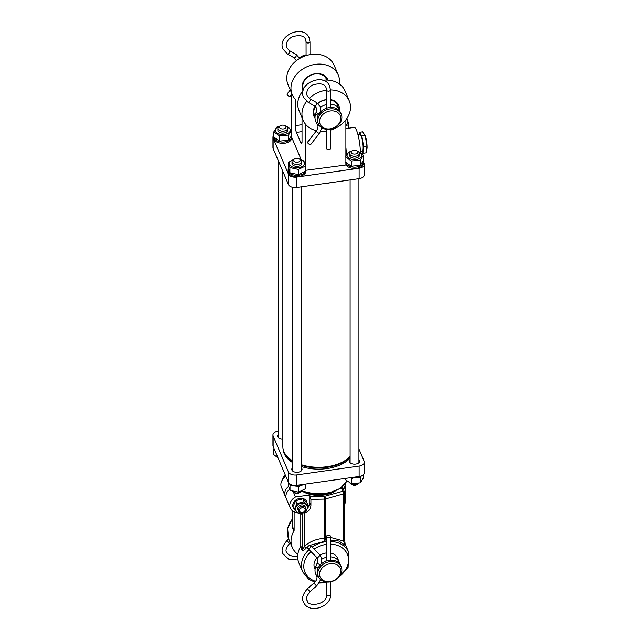 <?xml version="1.0" encoding="UTF-8"?>
<svg xmlns="http://www.w3.org/2000/svg" width="640" height="640" viewBox="0 0 640 640"><rect width="100%" height="100%" fill="white"/><g stroke="black" fill="none" stroke-linecap="round" stroke-linejoin="round"><path stroke-width="0.96" d="M308.624 545.896A1.96 1.136 -45.1 0 0 307.704 548.384A1.96 1.136 -45.1 0 0 309.56 548.096A1.96 1.136 -45.1 0 0 310.472 545.6A1.96 1.136 -45.1 0 0 308.624 545.896M328.072 535.256A1.96 1.136 180 0 1 330.504 536.36A1.96 1.136 180 0 1 329.008 537.456A1.96 1.136 180 0 1 326.576 536.36A1.96 1.136 180 0 1 328.072 535.256M341.24 566.952L340.656 565.576A12.4 9.832 157 0 0 329.24 560.304A12.4 9.832 157 0 0 317.824 575.288L318.408 576.656A12.4 9.832 157 0 0 329.824 581.936A12.4 9.832 157 0 0 341.24 566.952A12.4 9.832 157 0 0 329.824 561.68A12.4 9.832 157 0 0 318.408 576.656M330.176 581.56A10.936 8.672 157 0 0 340.792 571.128A10.936 8.672 157 0 0 330.176 563.704A10.936 8.672 157 0 0 319.56 574.136A10.936 8.672 157 0 0 330.176 581.56M326.576 557.24A12.4 9.832 157 0 0 321.76 559.256M326.576 559.2L325.848 561.192M339.76 564.008A12.4 9.832 157 0 0 339.256 562.28A12.4 9.832 157 0 0 330.504 556.88M291.4 94.88L290.208 96.408A1.96 0.688 -142.1 0 1 289.128 96.304A1.96 0.688 -142.1 0 1 287.544 95.096A1.96 0.688 -142.1 0 1 287.112 94L290.272 89.944M321.808 127.768L319.576 133.144L310.68 144.576A1.96 0.688 -142.1 0 1 309.6 144.464A1.96 0.688 -142.1 0 1 308.016 143.256A1.96 0.688 -142.1 0 1 307.584 142.16L316.488 130.736C318 128.224 318.368 126.384 317.584 125.216L317.488 125.008A1.96 1.192 153.9 0 1 317.472 124.968M326.6 129.288L326.632 148.464A1.96 1.136 -0.1 0 0 329.064 149.56A1.96 1.136 -0.1 0 0 330.56 148.464L330.52 129.08M320.504 107.4A12.4 9.832 -23 0 1 326.56 104.512M326.56 106.472L325.848 108.288M330.48 104.144A12.4 9.832 -23 0 1 339.256 109.544A12.4 9.832 -23 0 1 339.76 111.28M330.192 128.824A10.936 8.672 -23 0 1 319.56 121.416A10.936 8.672 -23 0 1 330.16 110.968A10.936 8.672 -23 0 1 340.792 118.376A10.936 8.672 -23 0 1 330.192 128.824M329.84 129.2A12.4 9.832 -23 0 1 318.408 123.928A12.4 9.832 -23 0 1 329.808 108.944A12.4 9.832 -23 0 1 341.24 114.216A12.4 9.832 -23 0 1 329.84 129.2M299.464 57.856A12.4 9.832 -23 0 1 306.08 54.848M318.408 123.928L317.824 122.552A12.4 9.832 -23 0 1 329.224 107.576A12.4 9.832 -23 0 1 340.656 112.848L341.24 114.216M360.336 151.424L362.32 151.144A8.448 1.64 -98.1 0 0 363.112 146.232A8.448 1.64 -98.1 0 0 361.68 137.44A8.448 1.64 -98.1 0 0 359.952 134.424L357.968 134.704M367.056 148.384A8.976 1.744 -98.1 0 0 367.064 148.224A8.976 1.744 -98.1 0 0 365.528 136.568A8.976 1.744 -98.1 0 0 365.32 135.92L362.68 131.816L359.344 132.288L359.112 134.544M361.552 151.256L362.92 153.288L366.256 152.816L366.952 146.008L365.168 135.504L361.832 135.976L359.344 132.288M362.92 153.288L363.616 146.48L361.832 135.976M363.616 146.48L366.952 146.008M298.312 510.336A3.92 3.112 -23 0 1 299.304 505.832A3.92 3.112 -23 0 1 304.528 505.76A3.92 3.112 -23 0 1 305.304 507.36M308.416 505.928L307.184 503.04L302.84 498.88L295.752 500.664L293.008 506.6L294.24 509.488L296.984 503.552L304.072 501.776L308.416 505.928L305.672 511.872L298.584 513.648L294.24 509.488M297.936 504.712A6.056 4.8 157 0 0 296.832 511.8A6.056 4.8 157 0 0 305.08 511.552A6.056 4.8 157 0 0 306.176 504.472A6.056 4.8 157 0 0 297.936 504.712M304.072 501.776L302.84 498.88M296.984 503.552L295.752 500.664M307.032 502.872A7.352 5.832 157 0 0 306.688 501.52A7.352 5.832 157 0 0 300.984 498.304A7.352 5.832 157 0 0 294.12 501.704A7.352 5.832 157 0 0 293.152 507.272A7.352 5.832 157 0 0 293.712 508.24M302.328 512.52A2.944 2.336 157 0 0 305.2 509.72A2.944 2.336 157 0 0 302.368 507.712A2.944 2.336 157 0 0 299.488 510.504A2.944 2.336 157 0 0 302.328 512.52M302.088 512.768A3.92 3.112 157 0 0 305.72 508.032A3.92 3.112 157 0 0 302.136 506.36A3.92 3.112 157 0 0 298.504 511.096A3.92 3.112 157 0 0 302.088 512.768M302.136 491.104A22.064 12.736 -0 0 0 323.904 495.024A22.064 12.736 -0 0 0 335.152 491.104M307.36 492.8A22.064 12.736 -0 0 0 323.904 494.224A22.064 12.736 -0 0 0 329.928 492.8M315.096 569.072A12.552 9.952 -23 0 1 314.632 568.136A12.552 9.952 -23 0 1 317.04 557.744M320.056 555.24A12.552 9.952 -23 0 1 326.176 552.984A12.552 9.952 -23 0 1 326.576 552.928M326.576 540.744L309.832 545.392M330.504 541.44A25 19.824 157 0 1 348.72 552.352L344.984 543.552A25 19.824 157 0 0 344.912 543.384M330.504 537.416L343.6 540.992L345.176 545.36L338.944 541.048L330.504 540.08M344.712 504.936A26.472 15.288 -0 0 0 345.12 502.264L345.112 483.944M288.64 486.384A10.296 8.16 157 0 0 285.256 496.216A10.296 8.16 157 0 0 286 497.528M289.536 489.352A10.296 8.16 157 0 0 286.424 498.968L290.28 508.04A10.296 8.16 157 0 0 297.208 512.496M294.128 511.752L294.128 530.288A1.96 1.552 -23 0 1 293.896 531.072A25 19.824 157 0 0 292.304 547.448A25 19.824 157 0 0 297.864 554.336M301.44 513.264A2.944 2.336 -23 0 1 301.744 513.752A2.944 2.336 -23 0 1 301.896 514.496L301.896 513.168M309.008 549.68A25 19.824 157 0 0 302.704 571.912L298.96 563.112A25 19.824 157 0 1 300.56 546.744A1.96 1.552 157 0 0 300.784 545.952L300.784 513.384M292.656 510.936L292.656 525.064M307.832 546.76L306.128 548.176C304.448 550.032 303.056 550.648 301.96 550.024L300.56 546.744M330.504 553.032A12.552 9.952 -23 0 1 337.728 558.32A12.552 9.952 -23 0 1 338.192 559.776M301.4 491.288A4.904 2.832 180 0 1 300.376 492.16A4.904 2.832 180 0 1 294.024 492.448A4.904 2.832 180 0 1 293.44 492.16L295.496 497.008L309.752 494.984L310.92 499.344L324.432 499.104A2.448 1.416 -0 0 0 325.424 498.968L343.6 493.88L342.744 491.264L344.648 492.592L343.48 489.576A1.96 1.552 157 0 0 341.68 488.744A4.416 2.544 180 0 1 341.776 487.328M285.936 476.504A10.296 8.16 157 0 0 281.4 487.144L285.256 496.216M295.496 497.008A10.296 8.16 157 0 0 290.28 508.04M326.576 537.944L324.432 538.352C316.552 538.808 309.952 541.424 304.64 546.192C303.64 548.12 302.816 549.136 302.184 549.24L302.184 513.096M302.184 512.592L304.64 513.152C308.616 511.504 310.712 508.904 310.92 505.352L310.92 499.344M307.696 507.984A10.296 8.16 157 0 0 309.752 502.592L309.752 494.984M310.448 496.616L324.568 496.344A1.96 0.696 -105.6 0 1 325.424 498.968L325.424 538.208L326.216 540.84M324.368 496.376L324.552 541.072M304.64 513.152L304.64 546.192L306.128 548.176M344.552 492.096L344.712 492.864L343.6 493.88L343.6 540.992L344.648 539.704M285.128 125.688A3.336 1.928 180 0 1 285.464 128.184A3.336 1.928 180 0 1 280.808 128.608A3.336 1.928 180 0 1 280.072 125.92A3.336 1.928 180 0 1 280.408 125.688A3.336 1.928 180 0 1 285.128 125.688L286.232 126.328A4.904 2.832 180 0 1 287.672 128.328A4.904 2.832 180 0 1 286.728 129.992A4.904 2.832 180 0 1 281.248 131.024A4.904 2.832 180 0 1 277.864 128.328A4.904 2.832 180 0 1 278.8 126.664A4.904 2.832 180 0 1 279.304 126.328L277.048 126.952L273.824 131.84L279.544 135.896L288.488 135.064L291.712 130.176L285.984 126.12M274.544 449.712L273.864 449.472L274.136 448.84M273.864 449.472L273.864 454.688L278.064 457.992M274.432 449.44A8.824 5.096 180 0 1 274.04 448.512M283.672 451.024A35.52 20.504 -0 0 0 284.144 452.312A35.52 20.504 -0 0 0 292.496 461.304M283.136 449.224A35.52 20.504 -0 0 0 284.144 453.512A35.52 20.504 -0 0 0 292.496 462.504M358.928 459.648A5.144 2.976 180 0 1 359.52 460.472A5.144 2.976 180 0 1 359.664 461.176A5.144 2.976 180 0 1 355.136 464.128A5.144 2.976 180 0 1 349.52 461.888A5.144 2.976 180 0 1 349.368 461.176A5.144 2.976 180 0 1 350.104 459.648M301.32 467.808A5.144 2.976 180 0 1 301.904 468.632A5.144 2.976 180 0 1 302.056 469.344A5.144 2.976 180 0 1 297.528 472.288A5.144 2.976 180 0 1 291.904 470.048A5.144 2.976 180 0 1 291.76 469.344A5.144 2.976 180 0 1 292.496 467.808M282.856 439.048A5.144 2.976 180 0 1 277.768 436.784A5.144 2.976 180 0 1 277.616 436.08A5.144 2.976 180 0 1 278.352 434.544M358.928 448.992L364.152 461.272A6.864 3.96 180 0 1 364.344 462.216A6.864 3.96 180 0 1 359.12 466.064L296.744 474.904A6.864 3.96 180 0 1 288.448 472L273.136 435.984A6.864 3.96 180 0 1 272.936 435.04A6.864 3.96 180 0 1 278.168 431.192L278.352 431.168M301.32 466.528A35.52 20.504 -0 0 0 350.104 458.144M364.344 462.216L364.344 472.624A6.864 3.96 180 0 1 359.12 476.472L296.744 485.312A6.864 3.96 180 0 1 288.448 482.408L273.136 446.392A6.864 3.96 180 0 1 272.936 445.448L272.936 435.04M301.32 465.328A35.52 20.504 -0 0 0 350.104 456.944M330.616 182.688A35.792 20.664 180 0 1 323.648 183.68M301.32 464.704A35.792 20.664 -0 0 0 343.952 461.24L343.256 461.64A34.808 20.096 180 0 1 301.32 464.856M282.856 171.432L282.856 446.624A35.792 20.664 -0 0 0 288.8 458.032A35.792 20.664 -0 0 0 292.496 460.736M343.952 461.24A35.792 20.664 -0 0 0 350.104 456.472M303.072 90.664A13.528 10.728 -23 0 1 315.256 73.744A13.528 10.728 -23 0 1 327.936 80.096M326.832 80.048A12.552 9.952 157 0 0 326.568 79.336A12.552 9.952 157 0 0 315.016 73.992A12.552 9.952 157 0 0 303.472 89.152A12.552 9.952 157 0 0 303.536 89.304M317.768 103.384A13.528 10.728 -23 0 1 326.24 99.584A13.528 10.728 -23 0 1 326.552 99.544M330.472 99.576A13.528 10.728 -23 0 1 339.328 109.728M338.016 106.632A12.552 9.952 157 0 0 337.552 105.176A12.552 9.952 157 0 0 330.472 99.912M326.552 99.768A12.552 9.952 157 0 0 326.008 99.832A12.552 9.952 157 0 0 317.944 103.536M345.888 128.608L354.224 127.424A16.176 3.152 81.9 0 1 356.496 130.232A16.176 3.152 81.9 0 1 360.352 152.504M326.608 130.992A25 19.824 -23 0 1 326.24 131.048A25 19.824 -23 0 1 320.76 131.296M316.504 130.712A25 19.824 -23 0 1 303.224 120.416A25 19.824 -23 0 1 306.664 101.328M309.304 98.4A25 19.824 -23 0 1 326.24 90.216A25 19.824 -23 0 1 326.536 90.176M303.224 120.416L299.024 110.52A25 19.824 -23 0 1 303.096 90.64M339.344 83.968A25 19.824 157 0 0 338.264 75.008L334.056 65.112A25 19.824 157 0 0 311.048 54.48A25 19.824 157 0 0 288.04 84.68L292.24 94.576A25 19.824 157 0 0 295.256 99.208L295.256 125.656L302.032 124.696M338.264 75.008A25 19.824 157 0 0 315.256 64.376A25 19.824 157 0 0 292.24 94.576M305.728 170.312L345.888 165.016L345.888 119.848M273.824 135.272A6.864 3.96 -0 0 0 272.936 137.224A6.864 3.96 -0 0 0 273.136 138.168L288.448 174.176A6.864 3.96 -0 0 0 296.744 177.08L359.12 168.24A6.864 3.96 -0 0 0 364.344 164.392A6.864 3.96 -0 0 0 364.152 163.448L363.248 161.328M301.312 159.912L291.592 137.048M272.936 137.224L272.936 147.632A6.864 3.96 -0 0 0 273.136 148.576L288.448 184.584A6.864 3.96 -0 0 0 296.744 187.488L359.12 178.648A6.864 3.96 -0 0 0 364.344 174.8L364.344 164.392M305.888 170.688L305.888 124.656M291.4 92.592L291.4 129.848M302.032 117.608L302.032 141.6A4.904 0.952 81.9 0 1 301.552 143.704A4.904 0.952 81.9 0 1 300.864 142.856L296.424 132.408A4.904 0.952 81.9 0 1 295.256 125.656M322.744 80.232A25 19.824 -23 0 1 345.04 90.952L349.248 100.848A25 19.824 -23 0 1 330.528 130.12M330.456 89.928A25 19.824 -23 0 1 349.248 100.848M315.016 117.968A13.528 10.728 -23 0 1 315.128 106.304M315.408 106.52A12.552 9.952 157 0 0 314.456 114.992A12.552 9.952 157 0 0 315.112 116.224M278.152 129.288A4.904 2.832 -0 0 0 278.968 132.04A4.904 2.832 -0 0 0 279.304 132.256A4.904 2.832 -0 0 0 286.232 132.256A4.904 2.832 -0 0 0 287.376 129.288M286.592 126.56A7.448 4.304 180 0 1 287.472 133.584A7.448 4.304 180 0 1 276.992 132.968A7.448 4.304 180 0 1 278.056 126.92A7.448 4.304 180 0 1 278.944 126.56M273.824 131.84L273.824 137.056L279.544 141.112L288.488 140.272L291.712 135.384L291.712 130.176M288.488 140.272L288.488 135.064M279.544 141.112L279.544 135.896M291.424 135.992A8.824 5.096 180 0 1 291.592 136.976A8.824 5.096 180 0 1 289.984 139.904A8.824 5.096 180 0 1 280.28 141.864A8.824 5.096 180 0 1 273.952 137.192L273.944 138.256A8.824 5.096 180 0 0 280.104 143.12A8.824 5.096 180 0 0 289.984 141.192A8.824 5.096 180 0 0 291.592 138.256L291.592 136.976M348.848 127.376A8.824 5.096 180 0 1 349.128 128.144M363.176 161.088A8.824 5.096 180 0 1 363.344 162.072A8.824 5.096 180 0 1 361.736 165.008A8.824 5.096 180 0 1 352.744 167.064A8.824 5.096 180 0 1 345.888 163.128M363.344 162.072L363.344 163.36A8.824 5.096 180 0 1 361.736 166.288A8.824 5.096 180 0 1 352.744 168.344A8.824 5.096 180 0 1 345.888 164.416M305.376 168.8A8.824 5.096 180 0 1 305.728 170.24A8.824 5.096 180 0 1 300.976 174.76A8.824 5.096 180 0 1 291.832 174.408A8.824 5.096 180 0 1 288.08 170.24A8.824 5.096 180 0 1 288.616 168.488M305.728 170.24L305.728 171.52A8.824 5.096 180 0 1 300.976 176.04A8.824 5.096 180 0 1 291.832 175.688A8.824 5.096 180 0 1 288.08 171.52L288.08 170.24M346.432 119.112L347.4 119.544L348.848 124.704L345.888 125.544M348.848 128.184L348.848 124.704M346.208 119.416A7.448 4.304 180 0 1 345.888 124.984M349.904 154.392A4.904 2.832 -0 0 0 350.72 157.136A4.904 2.832 -0 0 0 351.048 157.352A4.904 2.832 -0 0 0 357.984 157.352A4.904 2.832 -0 0 0 359.128 154.392M358.344 151.656A7.448 4.304 180 0 1 359.224 158.688A7.448 4.304 180 0 1 348.744 158.072A7.448 4.304 180 0 1 349.808 152.016A7.448 4.304 180 0 1 350.696 151.656M357.736 151.216L363.456 155.272L360.24 160.16L351.296 160.992L345.576 156.944L348.792 152.056L351.072 151.416M345.576 162.152L351.296 166.208L360.24 165.376L363.456 160.488L363.456 155.272M351.296 166.208L351.296 160.992M360.24 165.376L360.24 160.16M292.296 162.552A4.904 2.832 -0 0 0 293.44 165.512A4.904 2.832 -0 0 0 300 165.712A4.904 2.832 -0 0 0 300.376 165.512A4.904 2.832 -0 0 0 301.52 162.552M300.728 159.824A7.448 4.304 180 0 1 302.68 160.8A7.448 4.304 180 0 1 301.616 166.848A7.448 4.304 180 0 1 291.128 166.232A7.448 4.304 180 0 1 293.08 159.824M300.496 159.664L303.928 160.968L305.376 166.128L298.352 169.432L289.888 167.576L288.44 162.416L293.416 159.608M288.44 162.416L288.44 167.624L289.888 172.784L298.352 174.648L305.376 171.344L305.376 166.128M298.352 174.648L298.352 169.432M289.888 172.784L289.888 167.576M361.904 475.648A8.824 5.096 180 0 1 361.816 475.728A8.824 5.096 180 0 1 351.216 477.592M303.624 484.336A8.824 5.096 180 0 1 291.944 485.24A8.824 5.096 180 0 1 288.176 481.776M360.96 476.344L360.4 477.6L358.448 477.424M345.608 478.384L345.608 479.784L351.488 483.76L360.4 482.808L363.424 477.88L363.424 474.608M351.488 483.76L351.488 478.552L350.608 477.672M360.4 482.808L360.4 477.6M353.56 477.928L351.488 478.552M300.096 485.776L298.552 486.928L296.56 486.12M291.776 485.176L290.016 485.184L289.736 484M288.368 482.32L288.368 485.248L290.016 490.392L298.552 492.136L305.44 488.744L305.44 484.072M298.552 492.136L298.552 486.928M290.016 490.392L290.016 485.184M358.88 483.288A4.904 2.832 180 0 1 358.48 483.656A4.904 2.832 180 0 1 357.984 483.992L356.6 484.792A2.944 1.696 180 0 1 352.44 484.792L351.048 483.992A4.904 2.832 180 0 1 350.112 483.232M357.984 483.992A4.904 2.832 180 0 1 351.048 483.992M356.872 150.784L357.984 151.424A4.904 2.832 180 0 1 359.424 153.432A4.904 2.832 180 0 1 358.48 155.096A4.904 2.832 180 0 1 353 156.12A4.904 2.832 180 0 1 349.616 153.432A4.904 2.832 180 0 1 350.552 151.768A4.904 2.832 180 0 1 351.048 151.424L352.16 150.784A3.336 1.928 180 0 1 356.872 150.784A3.336 1.928 180 0 1 357.216 153.28A3.336 1.928 180 0 1 352.56 153.704A3.336 1.928 180 0 1 351.824 151.016A3.336 1.928 180 0 1 352.16 150.784M300.376 492.16L298.984 492.96A2.944 1.696 180 0 1 295.176 493.128A2.944 1.696 180 0 1 294.824 492.96L293.44 492.16A4.904 2.832 180 0 1 292.464 491.352M299.264 158.952L300.376 159.592A4.904 2.832 180 0 1 301.808 161.592A4.904 2.832 180 0 1 299.128 164.112A4.904 2.832 180 0 1 294.024 163.88A4.904 2.832 180 0 1 292 161.592A4.904 2.832 180 0 1 293.44 159.592L294.552 158.952A3.336 1.928 180 0 1 298.864 158.752A3.336 1.928 180 0 1 299.264 158.952A3.336 1.928 180 0 1 299.44 161.56A3.336 1.928 180 0 1 294.944 161.872A3.336 1.928 180 0 1 294.552 158.952M316.512 575.76A1.96 1.192 -26 0 0 316.528 575.792L315.976 574.656A1.96 1.192 -26 0 0 315.976 574.656L315.768 574.208C314.704 571.576 314.76 568.856 315.936 566.056L317.432 562.56A1.96 0.92 23.2 0 0 317.456 563.008A1.96 0.92 23.2 0 0 319.704 564.432A1.96 0.92 23.2 0 0 321.04 564.104L321.176 557.12L319.392 554.496L310.472 545.6M316.472 557.048A1.96 1.136 -45.1 0 0 316.624 557.272A1.96 1.136 -45.1 0 0 318.472 556.984A1.96 1.136 -45.1 0 0 319.544 554.712A1.96 1.136 -45.1 0 0 319.392 554.496M315.936 566.056A1.96 0.92 23.2 0 0 315.96 566.504A1.96 0.92 23.2 0 0 318.208 567.928L318.208 567.928M330.448 594.528A1.96 1.136 180 0 1 330.504 594.8C331.224 607.68 308.008 614.16 303.552 602.048C301.416 598.672 302.792 594.136 307.672 588.448L314.28 582.808A1.96 0.44 49.5 0 0 314.32 583.256A1.96 0.44 49.5 0 0 316.024 585.4A1.96 0.44 49.5 0 0 316.824 585.792L320.664 579.68M314.28 582.808C316.784 580.192 317.568 577.92 316.624 575.992L316.528 575.792A1.96 1.192 -26 0 0 318.224 576.224M307.672 588.448A1.96 0.44 49.5 0 0 307.72 588.888A1.96 0.44 49.5 0 0 309.416 591.04A1.96 0.44 49.5 0 0 310.224 591.432L316.824 585.792M330.504 581.824L330.504 594.8A1.96 1.136 180 0 1 329.008 595.904A1.96 1.136 180 0 1 326.632 595.072A1.96 1.136 180 0 1 326.576 594.8C327.064 605.472 306.64 606.968 307.16 600.52C305.64 598.968 306.656 595.936 310.224 591.432M315.976 574.656A1.96 1.192 -26 0 0 317.736 575.072M298 559.976L288.992 559.48L283.08 553.888C280.944 550.512 282.32 545.976 287.2 540.288A1.96 0.44 49.5 0 0 287.248 540.728A1.96 0.44 49.5 0 0 288.944 542.88A1.96 0.44 49.5 0 0 289.744 543.272L290.32 542.784M306.096 41.656A1.96 1.136 -0.1 0 0 306.064 41.88L305.592 39.544C304.424 35.816 300.168 34.816 292.832 36.544C287.624 39.136 285.56 42.824 286.648 47.6L289.408 50.608L296.024 54.36A1.96 1.024 119.6 0 1 296.288 54.672A1.96 1.024 119.6 0 1 295.528 57.168A1.96 1.024 119.6 0 1 294.088 57.768L296.368 60.712M306.088 55.616L306.064 41.88A1.96 1.136 -0.1 0 0 306.12 42.144A1.96 1.136 -0.1 0 0 308.488 42.976A1.96 1.136 -0.1 0 0 309.984 41.872L309.2 38.016C303.864 23.832 276.528 35.448 283.032 49.136L287.472 54.016L294.088 57.768M289.408 50.608A1.96 1.024 119.6 0 1 289.672 50.912A1.96 1.024 119.6 0 1 288.912 53.408A1.96 1.024 119.6 0 1 287.472 54.016M319.576 133.144A1.96 0.688 -142.1 0 1 318.496 133.04A1.96 0.688 -142.1 0 1 316.496 131.208A1.96 0.688 -142.1 0 1 316.488 130.736M318.2 115.208L318.2 115.208A1.96 0.92 -156.9 0 1 315.952 113.784A1.96 0.92 -156.9 0 1 315.928 113.336L316.608 108.144L314.56 105.936A1.96 1.024 119.6 0 0 316 105.328A1.96 1.024 119.6 0 0 316.76 102.832A1.96 1.024 119.6 0 0 316.496 102.52L320.216 106.616L320.664 111.808M317.744 122.352A1.96 1.192 153.9 0 1 315.984 121.936A1.96 1.192 153.9 0 1 315.968 121.904M318.92 113.936A1.96 0.92 -156.9 0 1 318.752 113.912A1.96 0.92 -156.9 0 1 316.504 112.496A1.96 0.92 -156.9 0 1 316.48 112.04M326.576 89.816A1.96 1.136 -0.1 0 0 326.536 90.04A1.96 1.136 -0.1 0 0 326.592 90.304A1.96 1.136 -0.1 0 0 328.96 91.136A1.96 1.136 -0.1 0 0 330.456 90.032L329.68 86.176C324.336 71.992 297 83.608 303.512 97.296L307.952 102.176L314.56 105.936M326.568 108.2L326.536 90.04L326.064 87.712C324.896 83.976 320.64 82.976 313.304 84.712C308.096 87.296 306.032 90.984 307.12 95.76L309.888 98.768A1.96 1.024 119.6 0 1 310.144 99.072A1.96 1.024 119.6 0 1 309.384 101.568A1.96 1.024 119.6 0 1 307.952 102.176M319.248 125.416A1.96 1.192 153.9 0 1 317.488 125.008L315.768 121.472C314.704 118.848 314.76 116.128 315.928 113.336M285.296 475A6.376 5.056 157 0 0 282.792 479.304M326.576 541.608A25 19.824 157 0 0 325.712 541.712A25 19.824 157 0 0 312.056 547.184M319.752 582.16A23.04 18.272 157 0 0 326.176 582.04A23.04 18.272 157 0 0 326.44 582.008M339.52 576.448A23.04 18.272 157 0 0 348.008 555.992A23.04 18.272 157 0 0 330.504 544.16M326.576 544.36A23.04 18.272 157 0 0 326.176 544.416A23.04 18.272 157 0 0 314.032 549.152M292.728 510.984L292.728 527L294.128 530.288M300.784 545.952L302.184 549.24L301.96 550.024M301.376 513.28L301.896 514.496M292.656 518.752A25 19.824 157 0 0 288.56 538.648L292.304 547.448M292.504 527.784L293.896 531.072M343.648 489.968L343.648 489.272A26.472 15.288 -0 0 0 345.12 484.256M343.512 489.656A2.448 1.416 180 0 1 343.648 489.272A1.96 1.512 -148.9 0 0 341.808 487.304M324.568 496.344L342.744 491.264L341.68 488.744M309.752 502.592L310.92 505.352M310.944 551.608A23.04 18.272 157 0 0 315.664 581.328M302.336 490.84A28.888 16.68 -0 0 0 346.76 480.912M359.12 476.472L359.12 466.064M296.744 485.312L296.744 474.904M288.448 482.408L288.448 472M273.136 446.392L273.136 435.984M273.136 138.168L273.136 148.576M288.448 174.176L288.448 184.584M296.744 177.08L296.744 187.488M359.12 168.24L359.12 178.648M302.032 131.608L296.424 132.408M300.864 142.856L301.976 142.696M345.888 147.52A16.176 3.152 81.9 0 1 346.304 154.504L346.872 154.424M345.888 154.576A3.92 2.264 -0 0 1 346.304 154.504L346.304 155.44M307.704 548.384L316.624 557.272L317.568 558.656L317.432 562.56M330.504 536.36L330.504 560.184M326.576 536.36L326.576 560.936M326.576 582.016L326.576 594.8M289.744 543.272C286.184 547.776 285.16 550.808 286.688 552.352L288.624 554.808L293.248 556.48L297.704 556M287.2 540.288L288.712 539M314.168 566.688L315.12 568.92M337 556.976L339.256 562.28M296.024 54.36L299.744 58.448M310.008 54.648L309.984 41.872M330.488 107.448L330.456 90.032M309.888 98.768L316.496 102.52M315.12 116.184L313.992 113.536M303.608 89.112L303.008 87.696M339.256 109.544L336.824 103.832M326.712 80.04L325.84 77.992M306.312 500.64L306.688 501.52M292.776 506.392L293.152 507.272M282.768 479.344L285.24 474.856M297.896 509.672L298.504 511.096M305.112 506.6L305.72 508.032M348.72 552.352L348.088 567.4L336.056 579.592M331.104 581.696L330.504 581.888M326.576 582.792L319.256 583.032M292.656 518.256L287.616 528.328L288.56 538.648M302.704 571.912L308.776 579.288L314.936 582.192M344.712 492.864L344.712 539.976L345.216 545.24M287.672 128.328L287.672 130.256M280.408 125.688L279.304 126.328M277.864 128.328L277.864 130.256M278.352 160.848L278.352 437.608M346.784 480.936L340.328 488.384L328.84 493.056L314.976 494.008L301.96 491.032M350.104 179.928L350.104 462.704M349.616 153.432L349.616 155.352M359.424 153.432L359.424 155.352M358.928 178.68L358.928 462.704M292.496 187.304L292.496 470.872M292 161.592L292 163.512M301.808 161.592L301.808 163.512M301.32 186.84L301.32 470.872"/></g></svg>
